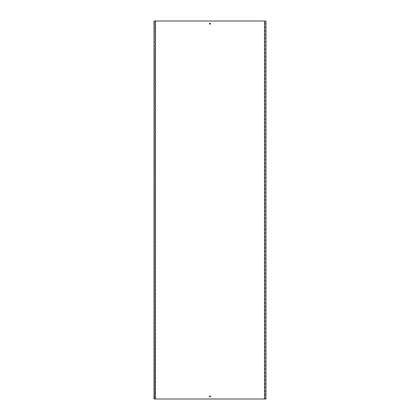 <?xml version="1.0" encoding="UTF-8"?>
<svg xmlns="http://www.w3.org/2000/svg" width="420" height="420" viewBox="0 0 420 420"><rect width="100%" height="100%" fill="white"/><g stroke="black" fill="none" stroke-linecap="round" stroke-linejoin="round"><path stroke-width="0.32" stroke-dasharray="2.1 1.58" d="M209.48 396.354A0.52 0.52 0 0 1 210 395.834A0.52 0.52 0 0 1 210.52 396.354A0.52 0.52 0 0 1 210 396.874A0.52 0.52 0 0 1 209.48 396.354M209.48 23.646A0.52 0.52 0 0 1 210 23.126A0.52 0.52 0 0 1 210.52 23.646A0.52 0.52 0 0 1 210 24.166A0.52 0.52 0 0 1 209.48 23.646M264.826 21L265.954 21L264.826 21L264.826 399L265.954 399L264.826 399M265.566 21L264.516 21L265.566 21L265.566 399L264.516 399L265.566 399M154.434 21L155.484 21L154.434 21L154.434 399L155.484 399L154.434 399M154.046 21L155.174 21L154.046 21M155.174 399L154.046 399L155.174 399L155.174 21M154.019 21L265.981 21M154.019 399L265.981 399"/><path stroke-width="0.63" d="M209.48 396.354A0.52 0.52 0 0 1 210 395.834A0.52 0.52 0 0 1 210.52 396.354A0.52 0.52 0 0 1 210 396.874A0.52 0.52 0 0 1 209.48 396.354M209.48 23.646A0.52 0.52 0 0 1 210 23.126A0.52 0.52 0 0 1 210.52 23.646A0.52 0.52 0 0 1 210 24.166A0.52 0.52 0 0 1 209.48 23.646M265.954 399L265.954 21M154.292 399L154.046 21L154.046 399L264.516 399L264.516 21L265.708 21M264.516 399L265.708 399M155.484 399L155.484 21L264.516 21M154.292 21L155.484 21M154.046 21L154.046 399"/></g></svg>
